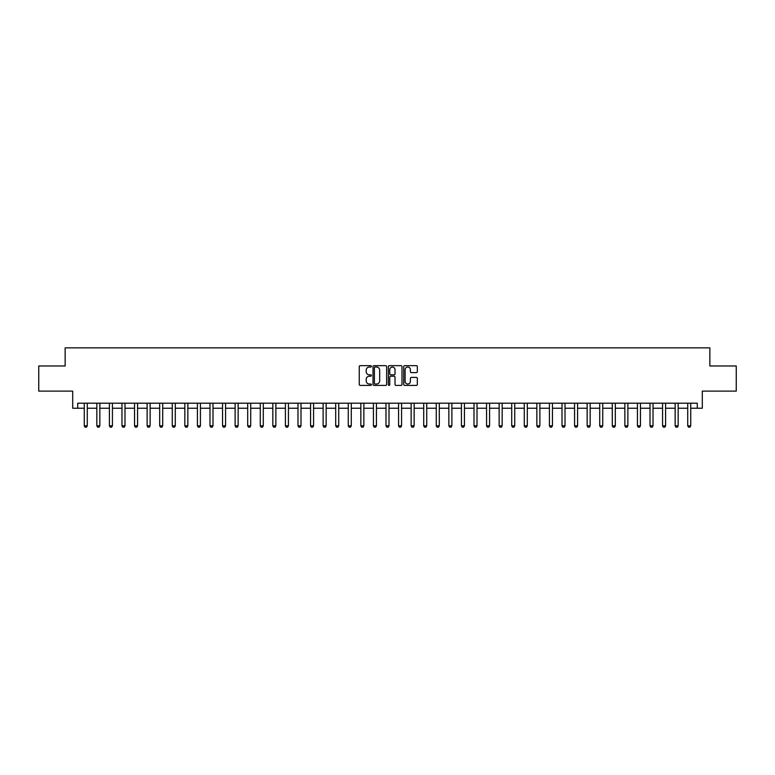 <?xml version="1.0" encoding="UTF-8"?>
<svg xmlns="http://www.w3.org/2000/svg" width="775" height="775" viewBox="0 0 775 775"><rect width="100%" height="100%" fill="white"/><g stroke="black" fill="none" stroke-linecap="round" stroke-linejoin="round"><path stroke-width="1.16" d="M371.409 366.352A0.688 0.688 0 0 0 370.721 365.655L360.23 365.655A0.988 0.988 0 0 0 359.242 366.643L359.242 384.419A0.988 0.988 0 0 0 360.23 385.407L370.721 385.407A0.688 0.688 0 0 0 371.409 384.71A0.688 0.688 0 0 0 370.721 384.022L369.355 384.022A3.158 3.158 0 0 1 366.197 380.864L366.197 379.382A3.158 3.158 0 0 1 369.355 376.224L370.721 376.224A0.688 0.688 0 0 0 371.409 375.536A0.688 0.688 0 0 0 370.721 374.838L369.355 374.838A3.158 3.158 0 0 1 366.197 371.68L366.197 370.198A3.158 3.158 0 0 1 369.355 367.04L370.721 367.04A0.688 0.688 0 0 0 371.409 366.352M416.349 372.62A0.988 0.988 0 0 0 417.338 371.632L417.338 366.643A0.988 0.988 0 0 0 416.349 365.655L404.705 365.655A0.988 0.988 0 0 0 403.717 366.643L403.717 384.419A0.988 0.988 0 0 0 404.705 385.407L416.349 385.407A0.988 0.988 0 0 0 417.338 384.419L417.338 378.394A0.988 0.988 0 0 0 416.349 377.406L411.37 377.406A0.988 0.988 0 0 0 410.382 378.394L410.382 381.377A2.645 2.645 0 0 1 407.737 384.022A2.645 2.645 0 0 1 405.102 381.377L405.102 369.685A2.645 2.645 0 0 1 407.737 367.04A2.645 2.645 0 0 1 410.382 369.685L410.382 371.632A0.988 0.988 0 0 0 411.37 372.62L416.349 372.62M77.723 408.222L77.723 403.194L697.277 403.194L697.277 408.222L702.305 408.222L702.305 391.123L736.25 391.123L736.25 365.974L709.852 365.974L709.852 347.868L65.148 347.868L65.148 365.974L38.75 365.974L38.75 391.123L72.695 391.123L72.695 408.222L84.262 408.222M386.638 366.643A0.988 0.988 0 0 0 385.65 365.655L373.996 365.655A0.988 0.988 0 0 0 373.017 366.643L373.017 384.419A0.988 0.988 0 0 0 373.996 385.407L385.65 385.407A0.988 0.988 0 0 0 386.638 384.419L386.638 366.643M389.35 365.655L401.004 365.655A0.988 0.988 0 0 1 401.983 366.643L401.983 384.419A0.988 0.988 0 0 1 401.004 385.407L396.015 385.407A0.988 0.988 0 0 1 395.027 384.419L395.027 377.212A0.988 0.988 0 0 0 394.039 376.224L390.736 376.224A0.988 0.988 0 0 0 389.748 377.212L389.748 384.71A0.688 0.688 0 0 1 389.06 385.407A0.688 0.688 0 0 1 388.362 384.71L388.362 366.643A0.988 0.988 0 0 1 389.35 365.655M87.275 408.222L96.836 408.222M99.849 408.222L109.401 408.222M112.423 408.222L121.975 408.222M124.998 408.222L134.55 408.222M137.562 408.222L147.124 408.222M150.137 408.222L159.689 408.222M162.711 408.222L172.263 408.222M175.286 408.222L184.838 408.222M187.85 408.222L197.412 408.222M200.425 408.222L209.986 408.222M212.999 408.222L222.551 408.222M225.573 408.222L235.125 408.222M238.148 408.222L247.7 408.222M250.713 408.222L260.274 408.222M263.287 408.222L272.839 408.222M275.861 408.222L285.413 408.222M288.436 408.222L297.988 408.222M301 408.222L310.562 408.222M313.575 408.222L323.127 408.222M326.149 408.222L335.701 408.222M338.723 408.222L348.275 408.222M351.288 408.222L360.85 408.222M363.863 408.222L373.424 408.222M376.437 408.222L385.989 408.222M389.011 408.222L398.563 408.222M401.576 408.222L411.137 408.222M414.15 408.222L423.712 408.222M426.725 408.222L436.277 408.222M439.299 408.222L448.851 408.222M451.873 408.222L461.425 408.222M464.438 408.222L474 408.222M477.012 408.222L486.564 408.222M489.587 408.222L499.139 408.222M502.161 408.222L511.713 408.222M514.726 408.222L524.288 408.222M527.3 408.222L536.852 408.222M539.875 408.222L549.427 408.222M552.449 408.222L562.001 408.222M565.014 408.222L574.575 408.222M577.588 408.222L587.15 408.222M590.163 408.222L599.714 408.222M602.737 408.222L612.289 408.222M615.311 408.222L624.863 408.222M627.876 408.222L637.438 408.222M640.45 408.222L650.002 408.222M653.025 408.222L662.577 408.222M665.599 408.222L675.151 408.222M678.164 408.222L687.725 408.222M690.738 408.222L697.277 408.222M375.09 367.04A0.688 0.688 0 0 0 374.393 367.728L374.393 383.334A0.688 0.688 0 0 0 375.09 384.022L376.514 384.022A3.158 3.158 0 0 0 379.673 380.864L379.673 370.198A3.158 3.158 0 0 0 376.514 367.04L375.09 367.04M395.027 369.733A2.645 2.645 0 0 0 392.382 367.088A2.645 2.645 0 0 0 389.748 369.733L389.748 373.85A0.988 0.988 0 0 0 390.736 374.838L394.039 374.838A0.988 0.988 0 0 0 395.027 373.85L395.027 369.733M87.391 403.194L87.323 403.387A1.008 1.008 0 0 0 87.275 403.698L87.275 425.824L86.529 427.132L85.017 427.132L84.262 425.824L84.262 403.698A1.008 1.008 0 0 0 84.213 403.387L84.155 403.194M84.262 425.824L87.275 425.824M99.965 403.194L99.898 403.387A1.008 1.008 0 0 0 99.849 403.698L99.849 425.824L99.093 427.132L97.592 427.132L96.836 425.824L96.836 403.698A1.008 1.008 0 0 0 96.788 403.387L96.72 403.194M96.836 425.824L99.849 425.824M112.53 403.194L112.472 403.387A1.008 1.008 0 0 0 112.423 403.698L112.423 425.824L111.668 427.132L110.157 427.132L109.401 425.824L109.401 403.698A1.008 1.008 0 0 0 109.362 403.387L109.294 403.194M109.401 425.824L112.423 425.824M125.104 403.194L125.046 403.387A1.008 1.008 0 0 0 124.998 403.698L124.998 425.824L124.242 427.132L122.731 427.132L121.975 425.824L121.975 403.698A1.008 1.008 0 0 0 121.927 403.387L121.869 403.194M121.975 425.824L124.998 425.824M137.679 403.194L137.611 403.387A1.008 1.008 0 0 0 137.562 403.698L137.562 425.824L136.817 427.132L135.305 427.132L134.55 425.824L134.55 403.698A1.008 1.008 0 0 0 134.501 403.387L134.443 403.194M134.55 425.824L137.562 425.824M150.253 403.194L150.185 403.387A1.008 1.008 0 0 0 150.137 403.698L150.137 425.824L149.381 427.132L147.88 427.132L147.124 425.824L147.124 403.698A1.008 1.008 0 0 0 147.076 403.387L147.008 403.194M147.124 425.824L150.137 425.824M162.818 403.194L162.76 403.387A1.008 1.008 0 0 0 162.711 403.698L162.711 425.824L161.956 427.132L160.444 427.132L159.689 425.824L159.689 403.698A1.008 1.008 0 0 0 159.65 403.387L159.582 403.194M159.689 425.824L162.711 425.824M175.392 403.194L175.334 403.387A1.008 1.008 0 0 0 175.286 403.698L175.286 425.824L174.53 427.132L173.019 427.132L172.263 425.824L172.263 403.698A1.008 1.008 0 0 0 172.215 403.387L172.157 403.194M172.263 425.824L175.286 425.824M187.967 403.194L187.899 403.387A1.008 1.008 0 0 0 187.85 403.698L187.85 425.824L187.104 427.132L185.593 427.132L184.838 425.824L184.838 403.698A1.008 1.008 0 0 0 184.789 403.387L184.731 403.194M184.838 425.824L187.85 425.824M200.541 403.194L200.473 403.387A1.008 1.008 0 0 0 200.425 403.698L200.425 425.824L199.669 427.132L198.167 427.132L197.412 425.824L197.412 403.698A1.008 1.008 0 0 0 197.363 403.387L197.296 403.194M197.412 425.824L200.425 425.824M213.106 403.194L213.047 403.387A1.008 1.008 0 0 0 212.999 403.698L212.999 425.824L212.243 427.132L210.732 427.132L209.986 425.824L209.986 403.698A1.008 1.008 0 0 0 209.938 403.387L209.87 403.194M209.986 425.824L212.999 425.824M225.68 403.194L225.622 403.387A1.008 1.008 0 0 0 225.573 403.698L225.573 425.824L224.818 427.132L223.307 427.132L222.551 425.824L222.551 403.698A1.008 1.008 0 0 0 222.502 403.387L222.444 403.194M222.551 425.824L225.573 425.824M238.254 403.194L238.187 403.387A1.008 1.008 0 0 0 238.148 403.698L238.148 425.824L237.392 427.132L235.881 427.132L235.125 425.824L235.125 403.698A1.008 1.008 0 0 0 235.077 403.387L235.019 403.194M235.125 425.824L238.148 425.824M250.829 403.194L250.761 403.387A1.008 1.008 0 0 0 250.713 403.698L250.713 425.824L249.957 427.132L248.455 427.132L247.7 425.824L247.7 403.698A1.008 1.008 0 0 0 247.651 403.387L247.583 403.194M247.7 425.824L250.713 425.824M263.393 403.194L263.335 403.387A1.008 1.008 0 0 0 263.287 403.698L263.287 425.824L262.531 427.132L261.02 427.132L260.274 425.824L260.274 403.698A1.008 1.008 0 0 0 260.226 403.387L260.158 403.194M260.274 425.824L263.287 425.824M275.968 403.194L275.91 403.387A1.008 1.008 0 0 0 275.861 403.698L275.861 425.824L275.106 427.132L273.594 427.132L272.839 425.824L272.839 403.698A1.008 1.008 0 0 0 272.8 403.387L272.732 403.194M272.839 425.824L275.861 425.824M288.542 403.194L288.474 403.387A1.008 1.008 0 0 0 288.436 403.698L288.436 425.824L287.68 427.132L286.169 427.132L285.413 425.824L285.413 403.698A1.008 1.008 0 0 0 285.365 403.387L285.307 403.194M285.413 425.824L288.436 425.824M301.117 403.194L301.049 403.387A1.008 1.008 0 0 0 301 403.698L301 425.824L300.254 427.132L298.743 427.132L297.988 425.824L297.988 403.698A1.008 1.008 0 0 0 297.939 403.387L297.881 403.194M297.988 425.824L301 425.824M313.691 403.194L313.623 403.387A1.008 1.008 0 0 0 313.575 403.698L313.575 425.824L312.819 427.132L311.317 427.132L310.562 425.824L310.562 403.698A1.008 1.008 0 0 0 310.513 403.387L310.446 403.194M310.562 425.824L313.575 425.824M326.256 403.194L326.198 403.387A1.008 1.008 0 0 0 326.149 403.698L326.149 425.824L325.393 427.132L323.882 427.132L323.127 425.824L323.127 403.698A1.008 1.008 0 0 0 323.088 403.387L323.02 403.194M323.127 425.824L326.149 425.824M338.83 403.194L338.772 403.387A1.008 1.008 0 0 0 338.723 403.698L338.723 425.824L337.968 427.132L336.457 427.132L335.701 425.824L335.701 403.698A1.008 1.008 0 0 0 335.653 403.387L335.594 403.194M335.701 425.824L338.723 425.824M351.404 403.194L351.337 403.387A1.008 1.008 0 0 0 351.288 403.698L351.288 425.824L350.542 427.132L349.031 427.132L348.275 425.824L348.275 403.698A1.008 1.008 0 0 0 348.227 403.387L348.169 403.194M348.275 425.824L351.288 425.824M363.979 403.194L363.911 403.387A1.008 1.008 0 0 0 363.863 403.698L363.863 425.824L363.107 427.132L361.605 427.132L360.85 425.824L360.85 403.698A1.008 1.008 0 0 0 360.801 403.387L360.733 403.194M360.85 425.824L363.863 425.824M376.543 403.194L376.485 403.387A1.008 1.008 0 0 0 376.437 403.698L376.437 425.824L375.681 427.132L374.17 427.132L373.424 425.824L373.424 403.698A1.008 1.008 0 0 0 373.376 403.387L373.308 403.194M373.424 425.824L376.437 425.824M389.118 403.194L389.06 403.387A1.008 1.008 0 0 0 389.011 403.698L389.011 425.824L388.256 427.132L386.744 427.132L385.989 425.824L385.989 403.698A1.008 1.008 0 0 0 385.94 403.387L385.882 403.194M385.989 425.824L389.011 425.824M401.692 403.194L401.624 403.387A1.008 1.008 0 0 0 401.576 403.698L401.576 425.824L400.83 427.132L399.319 427.132L398.563 425.824L398.563 403.698A1.008 1.008 0 0 0 398.515 403.387L398.457 403.194M398.563 425.824L401.576 425.824M414.267 403.194L414.199 403.387A1.008 1.008 0 0 0 414.15 403.698L414.15 425.824L413.395 427.132L411.893 427.132L411.137 425.824L411.137 403.698A1.008 1.008 0 0 0 411.089 403.387L411.021 403.194M411.137 425.824L414.15 425.824M426.831 403.194L426.773 403.387A1.008 1.008 0 0 0 426.725 403.698L426.725 425.824L425.969 427.132L424.458 427.132L423.712 425.824L423.712 403.698A1.008 1.008 0 0 0 423.663 403.387L423.596 403.194M423.712 425.824L426.725 425.824M439.406 403.194L439.347 403.387A1.008 1.008 0 0 0 439.299 403.698L439.299 425.824L438.543 427.132L437.032 427.132L436.277 425.824L436.277 403.698A1.008 1.008 0 0 0 436.228 403.387L436.17 403.194M436.277 425.824L439.299 425.824M451.98 403.194L451.912 403.387A1.008 1.008 0 0 0 451.873 403.698L451.873 425.824L451.118 427.132L449.607 427.132L448.851 425.824L448.851 403.698A1.008 1.008 0 0 0 448.802 403.387L448.744 403.194M448.851 425.824L451.873 425.824M464.554 403.194L464.487 403.387A1.008 1.008 0 0 0 464.438 403.698L464.438 425.824L463.683 427.132L462.181 427.132L461.425 425.824L461.425 403.698A1.008 1.008 0 0 0 461.377 403.387L461.309 403.194M461.425 425.824L464.438 425.824M477.119 403.194L477.061 403.387A1.008 1.008 0 0 0 477.012 403.698L477.012 425.824L476.257 427.132L474.746 427.132L474 425.824L474 403.698A1.008 1.008 0 0 0 473.951 403.387L473.883 403.194M474 425.824L477.012 425.824M489.693 403.194L489.635 403.387A1.008 1.008 0 0 0 489.587 403.698L489.587 425.824L488.831 427.132L487.32 427.132L486.564 425.824L486.564 403.698A1.008 1.008 0 0 0 486.526 403.387L486.458 403.194M486.564 425.824L489.587 425.824M502.268 403.194L502.2 403.387A1.008 1.008 0 0 0 502.161 403.698L502.161 425.824L501.406 427.132L499.894 427.132L499.139 425.824L499.139 403.698A1.008 1.008 0 0 0 499.09 403.387L499.032 403.194M499.139 425.824L502.161 425.824M514.842 403.194L514.774 403.387A1.008 1.008 0 0 0 514.726 403.698L514.726 425.824L513.98 427.132L512.469 427.132L511.713 425.824L511.713 403.698A1.008 1.008 0 0 0 511.665 403.387L511.607 403.194M511.713 425.824L514.726 425.824M527.417 403.194L527.349 403.387A1.008 1.008 0 0 0 527.3 403.698L527.3 425.824L526.545 427.132L525.043 427.132L524.288 425.824L524.288 403.698A1.008 1.008 0 0 0 524.239 403.387L524.171 403.194M524.288 425.824L527.3 425.824M539.981 403.194L539.923 403.387A1.008 1.008 0 0 0 539.875 403.698L539.875 425.824L539.119 427.132L537.608 427.132L536.852 425.824L536.852 403.698A1.008 1.008 0 0 0 536.813 403.387L536.746 403.194M536.852 425.824L539.875 425.824M552.556 403.194L552.498 403.387A1.008 1.008 0 0 0 552.449 403.698L552.449 425.824L551.693 427.132L550.182 427.132L549.427 425.824L549.427 403.698A1.008 1.008 0 0 0 549.378 403.387L549.32 403.194M549.427 425.824L552.449 425.824M565.13 403.194L565.062 403.387A1.008 1.008 0 0 0 565.014 403.698L565.014 425.824L564.268 427.132L562.757 427.132L562.001 425.824L562.001 403.698A1.008 1.008 0 0 0 561.952 403.387L561.894 403.194M562.001 425.824L565.014 425.824M577.704 403.194L577.637 403.387A1.008 1.008 0 0 0 577.588 403.698L577.588 425.824L576.833 427.132L575.331 427.132L574.575 425.824L574.575 403.698A1.008 1.008 0 0 0 574.527 403.387L574.459 403.194M574.575 425.824L577.588 425.824M590.269 403.194L590.211 403.387A1.008 1.008 0 0 0 590.163 403.698L590.163 425.824L589.407 427.132L587.896 427.132L587.15 425.824L587.15 403.698A1.008 1.008 0 0 0 587.101 403.387L587.033 403.194M587.15 425.824L590.163 425.824M602.843 403.194L602.785 403.387A1.008 1.008 0 0 0 602.737 403.698L602.737 425.824L601.981 427.132L600.47 427.132L599.714 425.824L599.714 403.698A1.008 1.008 0 0 0 599.666 403.387L599.608 403.194M599.714 425.824L602.737 425.824M615.418 403.194L615.35 403.387A1.008 1.008 0 0 0 615.311 403.698L615.311 425.824L614.556 427.132L613.044 427.132L612.289 425.824L612.289 403.698A1.008 1.008 0 0 0 612.24 403.387L612.182 403.194M612.289 425.824L615.311 425.824M627.992 403.194L627.924 403.387A1.008 1.008 0 0 0 627.876 403.698L627.876 425.824L627.12 427.132L625.619 427.132L624.863 425.824L624.863 403.698A1.008 1.008 0 0 0 624.815 403.387L624.747 403.194M624.863 425.824L627.876 425.824M640.557 403.194L640.499 403.387A1.008 1.008 0 0 0 640.45 403.698L640.45 425.824L639.695 427.132L638.183 427.132L637.438 425.824L637.438 403.698A1.008 1.008 0 0 0 637.389 403.387L637.321 403.194M637.438 425.824L640.45 425.824M653.131 403.194L653.073 403.387A1.008 1.008 0 0 0 653.025 403.698L653.025 425.824L652.269 427.132L650.758 427.132L650.002 425.824L650.002 403.698A1.008 1.008 0 0 0 649.954 403.387L649.896 403.194M650.002 425.824L653.025 425.824M665.706 403.194L665.638 403.387A1.008 1.008 0 0 0 665.599 403.698L665.599 425.824L664.843 427.132L663.332 427.132L662.577 425.824L662.577 403.698A1.008 1.008 0 0 0 662.528 403.387L662.47 403.194M662.577 425.824L665.599 425.824M678.28 403.194L678.212 403.387A1.008 1.008 0 0 0 678.164 403.698L678.164 425.824L677.408 427.132L675.907 427.132L675.151 425.824L675.151 403.698A1.008 1.008 0 0 0 675.102 403.387L675.035 403.194M675.151 425.824L678.164 425.824M690.845 403.194L690.787 403.387A1.008 1.008 0 0 0 690.738 403.698L690.738 425.824L689.982 427.132L688.471 427.132L687.725 425.824L687.725 403.698A1.008 1.008 0 0 0 687.677 403.387L687.609 403.194M687.725 425.824L690.738 425.824"/></g></svg>

